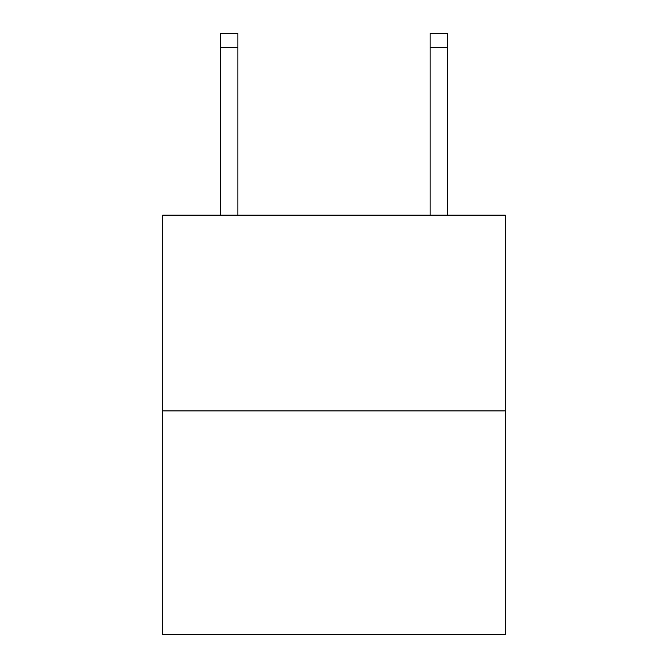<?xml version="1.0" encoding="UTF-8"?>
<svg xmlns="http://www.w3.org/2000/svg" width="668" height="668" viewBox="0 0 668 668"><rect width="100%" height="100%" fill="white"/><g stroke="black" fill="none" stroke-linecap="round" stroke-linejoin="round"><path stroke-width="1" d="M505.275 410.895L505.275 215.154L162.725 215.154L162.725 634.6L505.275 634.6L505.275 410.895L162.725 410.895M237.875 215.154L237.875 47.378L220.398 47.378L220.398 33.4L237.875 33.4L237.875 47.378M220.398 215.154L220.398 47.378M447.602 215.154L447.602 33.4L430.125 33.4L430.125 215.154M430.125 47.378L447.602 47.378"/></g></svg>
